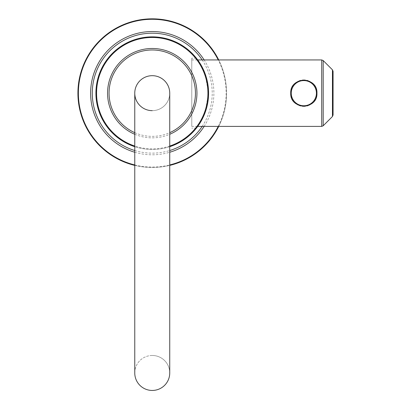 <?xml version="1.0" encoding="UTF-8"?>
<svg xmlns="http://www.w3.org/2000/svg" width="411" height="411" viewBox="0 0 411 411"><rect width="100%" height="100%" fill="white"/><g stroke="black" fill="none" stroke-linecap="round" stroke-linejoin="round"><path stroke-width="0.31" stroke-dasharray="2.06 1.54" d="M226.574 93.163A74.319 74.319 0 0 1 152.25 167.488A74.319 74.319 0 0 1 77.931 93.163A74.319 74.319 0 0 1 152.25 18.844A74.319 74.319 0 0 1 226.574 93.163A74.319 74.319 0 0 0 218.734 59.939A74.319 74.319 0 0 1 218.734 126.393A74.319 74.319 0 0 0 226.574 93.163M95.943 93.163A56.307 56.307 0 0 0 152.25 149.476A56.307 56.307 0 0 0 208.562 93.163A56.307 56.307 0 0 0 152.25 36.856A56.307 56.307 0 0 0 95.943 93.163M134.762 165.402A74.319 74.319 0 0 0 169.738 165.402A74.319 74.319 0 0 1 134.762 165.402M208.428 97.011L208.562 93.163L204.935 113.04L197.712 126.393L191.773 126.393L191.773 58.192L191.773 126.393M199.438 123.891L200.188 122.709M200.861 121.584L202.299 118.974M202.397 118.779L203.907 115.573M203.995 115.378L205.284 112.085M205.397 111.777L206.456 108.422M206.615 107.836L207.375 104.661M207.524 103.926L208.033 100.849M191.773 59.939L197.712 59.939L204.935 73.292L208.562 93.163L208.428 89.321M208.033 85.483L207.524 82.4M207.375 81.671L206.615 78.496M206.456 77.91L205.397 74.561M205.284 74.247L203.995 70.954M203.907 70.759L202.397 67.553M202.299 67.363L200.861 64.748M200.178 63.607L199.438 62.441M169.738 146.691A56.307 56.307 0 0 1 134.762 146.691A56.307 56.307 0 0 0 169.738 146.691M152.25 110.651A17.488 17.488 0 0 1 134.762 93.163A17.488 17.488 0 0 0 152.25 110.651A17.488 17.488 0 0 0 169.738 93.163A17.488 17.488 0 0 1 152.25 110.651A17.488 17.488 0 0 0 169.738 93.163M134.762 372.962A17.488 17.488 0 0 1 152.25 355.474A17.488 17.488 0 0 1 169.738 372.962M152.25 355.474A17.488 17.488 0 0 1 169.738 372.962A17.488 17.488 0 0 1 152.25 390.45A17.488 17.488 0 0 1 134.762 372.962A17.488 17.488 0 0 1 152.25 355.474M316.855 94.705A13.116 13.116 0 0 1 316.583 96.231M316.126 97.731A13.116 13.116 0 0 1 315.484 99.185M315.432 99.287A13.116 13.116 0 0 1 315.073 99.919M314.662 100.567A13.116 13.116 0 0 1 313.66 101.851M313.644 101.866A13.116 13.116 0 0 1 312.504 103.007M312.396 103.099A13.116 13.116 0 0 1 311.348 103.916M311.214 104.009A13.116 13.116 0 0 1 309.827 104.831M309.313 105.077A13.116 13.116 0 0 1 308.373 105.473M306.878 105.925A13.116 13.116 0 0 1 305.358 106.192M302.306 106.192A13.116 13.116 0 0 1 300.785 105.925M299.29 105.473A13.116 13.116 0 0 1 298.258 105.036M297.836 104.831A13.116 13.116 0 0 1 296.449 104.009M296.331 103.926A13.116 13.116 0 0 1 295.273 103.104M295.16 103.007A13.116 13.116 0 0 1 294.009 101.856M294.004 101.851A13.116 13.116 0 0 1 293.002 100.567M292.622 99.976A13.116 13.116 0 0 1 291.538 97.731M291.08 96.231A13.116 13.116 0 0 1 290.808 94.705M290.808 91.627A13.116 13.116 0 0 1 291.08 90.101M291.538 88.601A13.116 13.116 0 0 1 292.18 87.147M292.231 87.045A13.116 13.116 0 0 1 292.586 86.418M293.002 85.765A13.116 13.116 0 0 1 294.004 84.481M294.019 84.461A13.116 13.116 0 0 1 295.16 83.325M295.268 83.233A13.116 13.116 0 0 1 296.316 82.421M296.449 82.323A13.116 13.116 0 0 1 297.836 81.501M298.355 81.25A13.116 13.116 0 0 1 299.29 80.859M300.785 80.407A13.116 13.116 0 0 1 302.306 80.14M305.358 80.14A13.116 13.116 0 0 1 306.878 80.407M308.373 80.859A13.116 13.116 0 0 1 309.416 81.301M309.827 81.501A13.116 13.116 0 0 1 311.214 82.323M311.327 82.406A13.116 13.116 0 0 1 312.391 83.228M312.504 83.325A13.116 13.116 0 0 1 313.655 84.476M313.66 84.481A13.116 13.116 0 0 1 314.662 85.765M315.032 86.346A13.116 13.116 0 0 1 316.126 88.601M316.583 90.101A13.116 13.116 0 0 1 316.855 91.627M316.424 93.163A12.592 12.592 0 0 1 303.832 105.755A12.592 12.592 0 0 1 291.24 93.163A12.592 12.592 0 0 1 303.832 80.577A12.592 12.592 0 0 1 316.424 93.163M333.069 115.029L333.069 71.303M218.236 126.393A73.877 73.877 0 0 0 218.236 59.939M204.154 126.393A61.624 61.624 0 0 0 204.154 59.939M202.176 126.393A59.97 59.97 0 0 0 202.176 59.939M134.762 150.529A59.97 59.97 0 0 0 169.738 150.529M134.762 152.26A61.624 61.624 0 0 0 169.738 152.26M134.762 164.945A73.877 73.877 0 0 0 169.738 164.945M169.738 146.044A55.696 55.696 0 0 1 134.762 146.044M134.762 134.284A44.681 44.681 0 0 0 169.738 134.284M134.762 132.666A43.201 43.201 0 0 0 169.738 132.666M321.71 59.939L321.71 126.393M323.19 60.556L323.19 125.776M332.453 116.513L332.453 69.819M196.381 58.192L191.773 58.192M196.381 128.14L191.773 128.14"/><path stroke-width="0.62" d="M218.734 59.939A74.319 74.319 0 0 0 77.931 93.163A74.319 74.319 0 0 0 134.762 165.402A74.319 74.319 0 0 1 135.183 20.833A74.319 74.319 0 0 1 218.734 59.939M169.738 165.402A74.319 74.319 0 0 0 218.734 126.393A74.319 74.319 0 0 1 169.738 165.402M323.19 125.776L323.19 60.556L332.453 69.819L332.453 116.513L323.19 125.776L321.71 126.393L197.712 126.393L196.72 127.708L199.438 123.891M196.699 127.739L196.381 128.14L196.699 127.739M200.188 122.709L200.861 121.584M205.284 112.085L205.397 111.777M206.456 108.422L206.615 107.836M207.375 104.661L207.524 103.926M208.033 100.849L208.428 97.011M208.428 89.321L208.033 85.483M207.524 82.4L207.375 81.671M206.615 78.496L206.456 77.91M205.397 74.561L205.284 74.247M200.861 64.748L200.178 63.607M199.438 62.441L196.72 58.624L197.712 59.939L321.71 59.939L321.71 126.393M196.699 58.593L196.381 58.192L196.699 58.593M95.943 93.163A56.307 56.307 0 0 1 152.25 36.856A56.307 56.307 0 0 1 169.738 146.691A56.307 56.307 0 0 0 152.25 36.856A56.307 56.307 0 0 0 134.762 146.691A56.307 56.307 0 0 1 95.943 93.163M134.762 93.163A17.488 17.488 0 0 1 152.25 75.681A17.488 17.488 0 0 1 169.738 93.163A17.488 17.488 0 0 0 152.25 75.681A17.488 17.488 0 0 0 134.762 93.163L134.762 372.962A17.488 17.488 0 0 0 152.25 390.45A17.488 17.488 0 0 0 169.738 372.962L169.738 93.163A17.488 17.488 0 0 0 152.25 75.681A17.488 17.488 0 0 0 134.762 93.163A17.488 17.488 0 0 0 152.25 110.651M290.808 94.705A13.116 13.116 0 0 1 290.716 93.163C289.981 76.241 317.682 76.241 316.948 93.163C317.682 110.091 289.981 110.091 290.716 93.163A13.116 13.116 0 0 1 290.808 91.627M316.855 91.627A13.116 13.116 0 0 1 316.855 94.705M316.583 96.231A13.116 13.116 0 0 1 316.126 97.731M315.073 99.919A13.116 13.116 0 0 1 314.662 100.567M309.827 104.831A13.116 13.116 0 0 1 309.313 105.077M308.373 105.473A13.116 13.116 0 0 1 306.878 105.925M305.358 106.192A13.116 13.116 0 0 1 303.832 106.279M303.811 106.279A13.116 13.116 0 0 1 302.306 106.192M300.785 105.925A13.116 13.116 0 0 1 299.29 105.473M298.258 105.036A13.116 13.116 0 0 1 297.836 104.831M293.002 100.567A13.116 13.116 0 0 1 292.622 99.976M291.538 97.731A13.116 13.116 0 0 1 291.08 96.231M291.08 90.101A13.116 13.116 0 0 1 291.538 88.601M292.586 86.418A13.116 13.116 0 0 1 293.002 85.765M297.836 81.501A13.116 13.116 0 0 1 298.355 81.25M299.29 80.859A13.116 13.116 0 0 1 300.785 80.407M302.306 80.14A13.116 13.116 0 0 1 303.832 80.053M303.857 80.053A13.116 13.116 0 0 1 305.358 80.14M306.878 80.407A13.116 13.116 0 0 1 308.373 80.859M309.416 81.301A13.116 13.116 0 0 1 309.827 81.501M314.662 85.765A13.116 13.116 0 0 1 315.032 86.346M316.126 88.601A13.116 13.116 0 0 1 316.583 90.101M316.424 93.163A12.592 12.592 0 0 1 303.832 105.755A12.592 12.592 0 0 1 291.24 93.163A12.592 12.592 0 0 1 303.832 80.577A12.592 12.592 0 0 1 316.424 93.163M332.453 69.819L333.069 71.303L333.069 115.029L332.453 116.513M218.236 59.939A73.877 73.877 0 0 0 78.373 93.163A73.877 73.877 0 0 0 134.762 164.945M204.154 59.939A61.624 61.624 0 0 0 90.626 93.163A61.624 61.624 0 0 0 134.762 152.26M202.176 59.939A59.97 59.97 0 0 0 92.28 93.163A59.97 59.97 0 0 0 134.762 150.529M169.738 150.529A59.97 59.97 0 0 0 202.176 126.393M169.738 152.26A61.624 61.624 0 0 0 204.154 126.393M169.738 164.945A73.877 73.877 0 0 0 218.236 126.393M134.762 146.044A55.696 55.696 0 0 1 152.25 37.473A55.696 55.696 0 0 1 169.738 146.044M169.738 134.284A44.681 44.681 0 0 0 152.25 48.483A44.681 44.681 0 0 0 134.762 134.284M169.738 132.666A43.201 43.201 0 0 0 152.25 49.967A43.201 43.201 0 0 0 134.762 132.666M323.19 60.556L321.71 59.939"/></g></svg>
